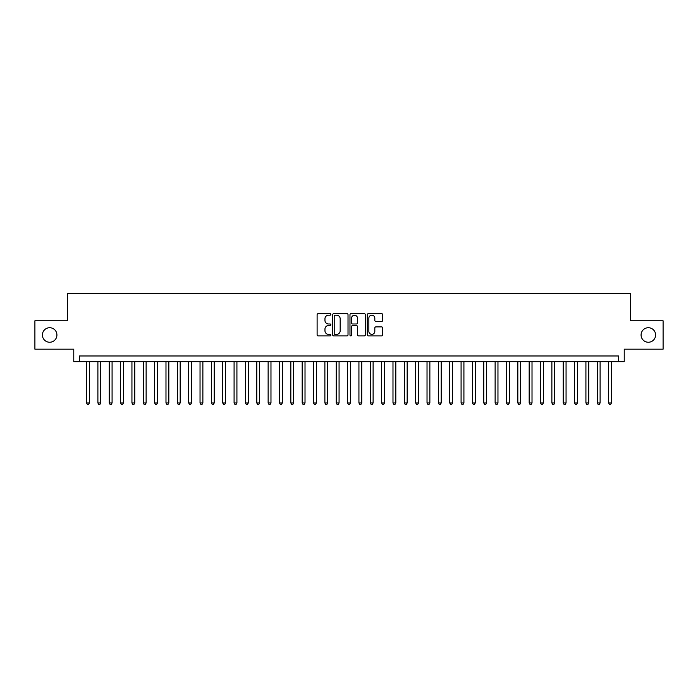 <?xml version="1.0" encoding="UTF-8"?>
<svg xmlns="http://www.w3.org/2000/svg" width="698" height="698" viewBox="0 0 698 698"><rect width="100%" height="100%" fill="white"/><g stroke="black" fill="none" stroke-linecap="round" stroke-linejoin="round"><path stroke-width="1.05" d="M330.843 314.405A0.777 0.777 0 0 0 330.058 313.629L318.227 313.629A1.117 1.117 0 0 0 317.11 314.746L317.11 334.796A1.117 1.117 0 0 0 318.227 335.913L330.058 335.913A0.777 0.777 0 0 0 330.843 335.127A0.777 0.777 0 0 0 330.058 334.351L328.531 334.351A3.569 3.569 0 0 1 324.963 330.782L324.963 329.116A3.569 3.569 0 0 1 328.531 325.547L330.058 325.547A0.777 0.777 0 0 0 330.843 324.771A0.777 0.777 0 0 0 330.058 323.985L328.531 323.985A3.569 3.569 0 0 1 324.963 320.426L324.963 318.75A3.569 3.569 0 0 1 328.531 315.191L330.058 315.191A0.777 0.777 0 0 0 330.843 314.405M641.078 334.979A7.268 7.268 0 0 0 648.346 342.247A7.268 7.268 0 0 0 655.605 334.979A7.268 7.268 0 0 0 648.346 327.72A7.268 7.268 0 0 0 641.078 334.979M42.395 334.979A7.268 7.268 0 0 0 49.654 342.247A7.268 7.268 0 0 0 56.922 334.979A7.268 7.268 0 0 0 49.654 327.72A7.268 7.268 0 0 0 42.395 334.979M381.562 321.481A1.117 1.117 0 0 0 382.67 320.365L382.67 314.746A1.117 1.117 0 0 0 381.562 313.629L368.413 313.629A1.117 1.117 0 0 0 367.296 314.746L367.296 334.796A1.117 1.117 0 0 0 368.413 335.913L381.562 335.913A1.117 1.117 0 0 0 382.67 334.796L382.67 327.999A1.117 1.117 0 0 0 381.562 326.882L375.934 326.882A1.117 1.117 0 0 0 374.817 327.999L374.817 331.367A2.984 2.984 0 0 1 371.842 334.351A2.984 2.984 0 0 1 368.858 331.367L368.858 318.166A2.984 2.984 0 0 1 371.842 315.191A2.984 2.984 0 0 1 374.817 318.166L374.817 320.365A1.117 1.117 0 0 0 375.934 321.481L381.562 321.481M618.55 361.651L624.23 361.651L624.23 349.175L663.1 349.175L663.1 320.792L630.469 320.792L630.469 293.561L67.532 293.561L67.532 320.792L34.9 320.792L34.9 349.175L73.77 349.175L73.77 361.651L618.55 361.651L618.55 355.98L79.45 355.98L79.45 361.651M348.023 314.746A1.117 1.117 0 0 0 346.915 313.629L333.766 313.629A1.117 1.117 0 0 0 332.649 314.746L332.649 334.796A1.117 1.117 0 0 0 333.766 335.913L346.915 335.913A1.117 1.117 0 0 0 348.023 334.796L348.023 314.746M351.085 313.629L364.234 313.629A1.117 1.117 0 0 1 365.351 314.746L365.351 334.796A1.117 1.117 0 0 1 364.234 335.913L358.606 335.913A1.117 1.117 0 0 1 357.498 334.796L357.498 326.664A1.117 1.117 0 0 0 356.381 325.547L352.647 325.547A1.117 1.117 0 0 0 351.53 326.664L351.53 335.127A0.777 0.777 0 0 1 350.754 335.913A0.777 0.777 0 0 1 349.977 335.127L349.977 314.746A1.117 1.117 0 0 1 351.085 313.629M334.988 315.191A0.777 0.777 0 0 0 334.211 315.967L334.211 333.565A0.777 0.777 0 0 0 334.988 334.351L336.611 334.351A3.569 3.569 0 0 0 340.17 330.782L340.17 318.75A3.569 3.569 0 0 0 336.611 315.191L334.988 315.191M357.498 318.227A2.984 2.984 0 0 0 354.514 315.243A2.984 2.984 0 0 0 351.53 318.227L351.53 322.877A1.117 1.117 0 0 0 352.647 323.985L356.381 323.985A1.117 1.117 0 0 0 357.498 322.877L357.498 318.227M86.543 361.651L86.543 402.964L89.379 402.964L89.379 361.651M89.379 402.964L88.524 404.439L87.39 404.439L86.543 402.964M97.895 361.651L97.895 402.964L100.73 402.964L100.73 361.651M100.73 402.964L99.875 404.439L98.741 404.439L97.895 402.964M109.237 361.651L109.237 402.964L112.081 402.964L112.081 361.651M112.081 402.964L111.226 404.439L110.092 404.439L109.237 402.964M120.588 361.651L120.588 402.964L123.424 402.964L123.424 361.651M123.424 402.964L122.578 404.439L121.443 404.439L120.588 402.964M131.939 361.651L131.939 402.964L134.775 402.964L134.775 361.651M134.775 402.964L133.929 404.439L132.794 404.439L131.939 402.964M143.291 361.651L143.291 402.964L146.126 402.964L146.126 361.651M146.126 402.964L145.271 404.439L144.137 404.439L143.291 402.964M154.642 361.651L154.642 402.964L157.478 402.964L157.478 361.651M157.478 402.964L156.622 404.439L155.488 404.439L154.642 402.964M165.984 361.651L165.984 402.964L168.829 402.964L168.829 361.651M168.829 402.964L167.974 404.439L166.839 404.439L165.984 402.964M177.336 361.651L177.336 402.964L180.171 402.964L180.171 361.651M180.171 402.964L179.325 404.439L178.191 404.439L177.336 402.964M188.687 361.651L188.687 402.964L191.522 402.964L191.522 361.651M191.522 402.964L190.676 404.439L189.542 404.439L188.687 402.964M200.038 361.651L200.038 402.964L202.874 402.964L202.874 361.651M202.874 402.964L202.019 404.439L200.884 404.439L200.038 402.964M211.389 361.651L211.389 402.964L214.225 402.964L214.225 361.651M214.225 402.964L213.37 404.439L212.236 404.439L211.389 402.964M222.732 361.651L222.732 402.964L225.576 402.964L225.576 361.651M225.576 402.964L224.721 404.439L223.587 404.439L222.732 402.964M234.083 361.651L234.083 402.964L236.919 402.964L236.919 361.651M236.919 402.964L236.072 404.439L234.938 404.439L234.083 402.964M245.434 361.651L245.434 402.964L248.27 402.964L248.27 361.651M248.27 402.964L247.424 404.439L246.289 404.439L245.434 402.964M256.785 361.651L256.785 402.964L259.621 402.964L259.621 361.651M259.621 402.964L258.775 404.439L257.632 404.439L256.785 402.964M268.137 361.651L268.137 402.964L270.972 402.964L270.972 361.651M270.972 402.964L270.117 404.439L268.983 404.439L268.137 402.964M279.488 361.651L279.488 402.964L282.324 402.964L282.324 361.651M282.324 402.964L281.469 404.439L280.334 404.439L279.488 402.964M290.83 361.651L290.83 402.964L293.675 402.964L293.675 361.651M293.675 402.964L292.82 404.439L291.685 404.439L290.83 402.964M302.182 361.651L302.182 402.964L305.017 402.964L305.017 361.651M305.017 402.964L304.171 404.439L303.037 404.439L302.182 402.964M313.533 361.651L313.533 402.964L316.369 402.964L316.369 361.651M316.369 402.964L315.522 404.439L314.388 404.439L313.533 402.964M324.884 361.651L324.884 402.964L327.72 402.964L327.72 361.651M327.72 402.964L326.865 404.439L325.73 404.439L324.884 402.964M336.235 361.651L336.235 402.964L339.071 402.964L339.071 361.651M339.071 402.964L338.216 404.439L337.082 404.439L336.235 402.964M347.578 361.651L347.578 402.964L350.422 402.964L350.422 361.651M350.422 402.964L349.567 404.439L348.433 404.439L347.578 402.964M358.929 361.651L358.929 402.964L361.765 402.964L361.765 361.651M361.765 402.964L360.918 404.439L359.784 404.439L358.929 402.964M370.28 361.651L370.28 402.964L373.116 402.964L373.116 361.651M373.116 402.964L372.27 404.439L371.135 404.439L370.28 402.964M381.632 361.651L381.632 402.964L384.467 402.964L384.467 361.651M384.467 402.964L383.612 404.439L382.478 404.439L381.632 402.964M392.983 361.651L392.983 402.964L395.818 402.964L395.818 361.651M395.818 402.964L394.963 404.439L393.829 404.439L392.983 402.964M404.325 361.651L404.325 402.964L407.17 402.964L407.17 361.651M407.17 402.964L406.315 404.439L405.18 404.439L404.325 402.964M415.676 361.651L415.676 402.964L418.512 402.964L418.512 361.651M418.512 402.964L417.666 404.439L416.531 404.439L415.676 402.964M427.028 361.651L427.028 402.964L429.863 402.964L429.863 361.651M429.863 402.964L429.017 404.439L427.883 404.439L427.028 402.964M438.379 361.651L438.379 402.964L441.215 402.964L441.215 361.651M441.215 402.964L440.368 404.439L439.225 404.439L438.379 402.964M449.73 361.651L449.73 402.964L452.566 402.964L452.566 361.651M452.566 402.964L451.711 404.439L450.576 404.439L449.73 402.964M461.081 361.651L461.081 402.964L463.917 402.964L463.917 361.651M463.917 402.964L463.062 404.439L461.928 404.439L461.081 402.964M472.424 361.651L472.424 402.964L475.268 402.964L475.268 361.651M475.268 402.964L474.413 404.439L473.279 404.439L472.424 402.964M483.775 361.651L483.775 402.964L486.611 402.964L486.611 361.651M486.611 402.964L485.764 404.439L484.63 404.439L483.775 402.964M495.126 361.651L495.126 402.964L497.962 402.964L497.962 361.651M497.962 402.964L497.116 404.439L495.981 404.439L495.126 402.964M506.478 361.651L506.478 402.964L509.313 402.964L509.313 361.651M509.313 402.964L508.458 404.439L507.324 404.439L506.478 402.964M517.829 361.651L517.829 402.964L520.664 402.964L520.664 361.651M520.664 402.964L519.809 404.439L518.675 404.439L517.829 402.964M529.171 361.651L529.171 402.964L532.016 402.964L532.016 361.651M532.016 402.964L531.161 404.439L530.026 404.439L529.171 402.964M540.522 361.651L540.522 402.964L543.358 402.964L543.358 361.651M543.358 402.964L542.512 404.439L541.378 404.439L540.522 402.964M551.874 361.651L551.874 402.964L554.709 402.964L554.709 361.651M554.709 402.964L553.863 404.439L552.729 404.439L551.874 402.964M563.225 361.651L563.225 402.964L566.061 402.964L566.061 361.651M566.061 402.964L565.206 404.439L564.071 404.439L563.225 402.964M574.576 361.651L574.576 402.964L577.412 402.964L577.412 361.651M577.412 402.964L576.557 404.439L575.422 404.439L574.576 402.964M585.919 361.651L585.919 402.964L588.763 402.964L588.763 361.651M588.763 402.964L587.908 404.439L586.774 404.439L585.919 402.964M597.27 361.651L597.27 402.964L600.106 402.964L600.106 361.651M600.106 402.964L599.259 404.439L598.125 404.439L597.27 402.964M608.621 361.651L608.621 402.964L611.457 402.964L611.457 361.651M611.457 402.964L610.61 404.439L609.476 404.439L608.621 402.964"/></g></svg>
